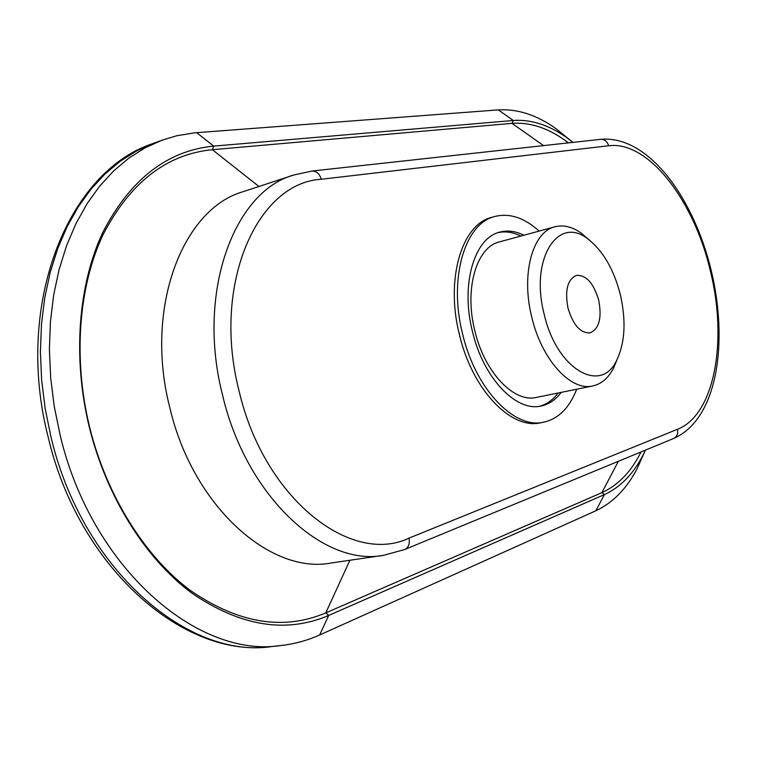 <?xml version="1.0" encoding="UTF-8"?>
<svg xmlns="http://www.w3.org/2000/svg" width="757" height="757" viewBox="0 0 757 757"><rect width="100%" height="100%" fill="white"/><g stroke="black" fill="none" stroke-linecap="round" stroke-linejoin="round"><path stroke-width="1.14" d="M258.941 186.477L212.348 149.697C166.531 154.21 130.1 182.551 103.047 234.727C78.624 286.383 72.88 358.638 89.657 427.308C106.633 495.93 145.079 556.745 190.395 590.469C238.256 623.371 283.383 630.846 325.784 612.886L601.881 492.646C617.485 485.568 630.155 472.765 639.883 454.238L641.075 451.91M383.648 555.307C323.722 567.069 246.176 496.412 222.586 395.22C196.167 292.741 233.885 191.436 293.839 174.981L243.489 191.578C182.749 208.412 143.991 307.806 169.805 407.626C192.77 506.215 270.381 574.781 331.178 563L383.648 555.307L404.588 549.554M568.46 142.874L565.044 140.357C547.358 127.763 529.673 122.095 511.987 123.353L212.348 149.697L213.72 146.12L196.659 132.674L194.142 132.891L176.674 135.777L161.979 140.215L145.089 147.842L128.955 158.043L113.758 170.808L99.725 186.071L87.055 203.737L75.937 223.665L66.559 245.684L59.093 269.558L53.671 295.022L50.416 321.772L49.394 349.479L50.662 377.781L54.22 406.291L60.03 434.632C91.2 567.92 197.757 658.817 281.226 645.484C294.738 643.942 307.56 640.431 319.7 634.953L595.882 510.757C612.763 502.847 626.474 488.89 637.006 468.895L644.548 452.099M572.992 142.373L566.596 137.537C548.844 124.943 531.083 119.256 513.322 120.486L213.72 146.12C167.335 150.567 130.422 179.22 102.971 232.058C78.189 284.405 72.341 357.73 89.383 427.421C106.605 497.075 145.628 558.78 191.578 592.93C240.092 626.228 285.786 633.732 328.661 615.45L604.389 494.586C620.04 487.451 632.757 474.601 642.542 456.045L645.494 450.084M544.169 314.202C556.594 369.425 601.209 394.88 616.832 359.991C625.064 342.457 626.228 320.656 620.324 294.596C613.776 269.293 603.036 250.804 588.113 239.146C558.127 214.676 529.635 258.828 544.169 314.202M617.333 358.998L613.548 368.148C608.344 378.093 601.418 384.026 592.788 385.956C570.882 391.511 541.69 359.821 531.793 317.24C520.825 274.271 532.568 231.689 554.957 226.769C563.539 224.602 572.396 226.797 581.518 233.336L589.003 239.799M598.702 300.16C593.62 283.109 586.192 274.857 576.418 275.397C567.513 279.409 564.703 290.3 567.987 308.071C573.115 325.075 580.477 333.345 590.072 332.872C599.175 328.841 602.052 317.94 598.702 300.16M554.957 226.769L499.488 241.89C476.532 246.99 464.088 288.824 474.828 330.752C484.48 372.321 513.956 403.055 536.448 397.406L592.788 385.956M576.711 389.221C569.453 407.872 558.429 418.867 543.64 422.207C514.258 429.351 475.396 389.013 462.593 333.951C448.381 278.387 464.864 223.381 494.756 216.502C509.47 212.831 524.26 217.685 539.135 231.084M494.756 216.502L491.7 217.363C461.779 224.261 445.239 279.219 459.433 334.698C472.217 389.685 511.098 429.948 540.526 422.813L543.64 422.207M520.863 236.061C513.123 232.219 505.581 231.065 498.257 232.588M561.23 392.363C555.666 399.8 548.957 404.342 541.094 405.998C516.113 412.196 483.231 377.932 472.425 331.424C460.417 284.518 474.298 237.859 499.781 232.125C507.54 230.062 515.583 231.103 523.891 235.238M570.163 140.159L555.856 128.567C536.741 114.979 517.551 108.753 498.276 109.888L196.659 132.674M539.533 406.263C546.762 404.333 552.97 399.904 558.155 392.987M349.895 560.256L325.784 612.886L328.661 615.45L319.7 634.953M293.839 174.981L312.187 171.016C316.577 171.073 319.596 173.817 321.261 179.267C257.181 182.73 211.468 284.471 239.136 391.161C263.966 498.579 350.983 565.914 408.979 538.142L677.506 429.285C714.769 414.864 727.865 340.243 710.227 270.41C693.904 200.255 648.172 140.518 608.619 145.77C607.275 141.474 604.663 139.326 600.784 139.326L600.481 139.354M677.506 429.285C678.281 433.581 677.013 436.638 673.702 438.445L673.38 438.577M618.355 461.297L601.881 492.646L604.389 494.586L595.882 510.757M408.979 538.142C410.001 543.564 408.657 547.32 404.957 549.412L673.702 438.445C717.485 419.369 728.707 342.486 711.135 270.173C693.62 197.842 648.503 135.058 600.784 139.326L311.856 171.044M272.094 646.506C184.67 659.631 78.908 568.308 48.24 437.357C13.929 304.617 67.704 171.101 153.349 143.395L136.44 151.022L120.268 161.222L105.043 173.959L90.982 189.193L78.274 206.812L67.127 226.674L57.712 248.618L50.208 272.406L44.758 297.766L41.465 324.412L40.405 352.005L41.644 380.175L45.165 408.553L50.946 436.761C81.955 569.406 188.465 659.82 272.094 646.506L281.226 645.484M543.535 145.609L511.987 123.353L513.322 120.486L498.276 109.888M321.261 179.267L608.619 145.77M616.832 359.991L613.548 368.148M153.349 143.395L161.979 140.215M568.1 142.912L565.044 140.357M566.596 137.537L555.856 128.567M642.542 456.045L637.006 468.895M640.838 452.014L639.883 454.238M588.113 239.146L581.518 233.336"/></g></svg>
